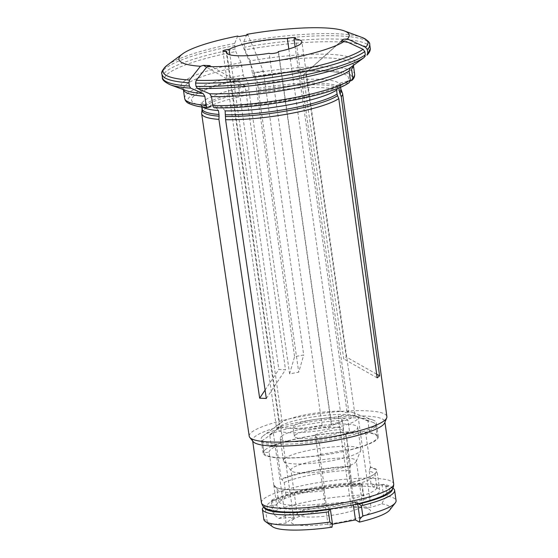 <?xml version="1.0" encoding="UTF-8"?>
<svg xmlns="http://www.w3.org/2000/svg" width="558" height="558" viewBox="0 0 558 558"><rect width="100%" height="100%" fill="white"/><g stroke="black" fill="none" stroke-linecap="round" stroke-linejoin="round"><path stroke-width="0.42" stroke-dasharray="2.79 2.09" d="M262.302 440.646L264.004 452.636A57.244 10.232 171.9 0 0 264.025 453.019L262.316 441.022A57.244 10.232 171.9 0 1 262.302 440.646L273.287 432.848L286.135 523.132L293.536 517.126L278.777 518.431A3145.983 2966.279 50.9 0 1 274.487 515.041A343.623 120.8 78 0 1 272.716 511.839A66.786 11.941 171.9 0 1 363.237 494.995A343.623 34.547 -99.2 0 0 364.095 498.371A3145.976 2248.956 -87.4 0 1 361.863 502.974L351.024 506.434L371.014 507.341L381.86 503.881A3145.976 2248.956 92.6 0 0 384.085 499.277A343.623 333.858 -146.4 0 0 387.273 496.09A66.786 11.941 171.9 0 1 396.075 500.589M262.316 441.022A57.244 10.232 171.9 0 0 319.364 443.24L321.073 455.23A57.244 10.232 171.9 0 1 264.025 453.019M346.762 438.149L348.471 450.139A57.244 10.232 171.9 0 0 377.368 436.886L375.667 424.896A57.244 10.232 171.9 0 1 346.762 438.149L342.633 429.66L353.326 504.774M355.432 415.884A40.546 7.247 171.9 0 1 319.288 430.657A40.546 7.247 171.9 0 1 278.888 426.996A40.546 7.247 171.9 0 1 279.23 426.73A40.546 7.247 171.9 0 1 316.63 416.394A40.546 7.247 171.9 0 1 355.432 415.884L372.332 422.113A57.244 10.232 171.9 0 0 367.896 420.997L369.605 432.987A57.244 10.232 171.9 0 1 377.368 436.886M372.332 422.113A57.244 10.232 171.9 0 1 375.667 424.896M370.177 467.625L369.243 471.294A49.613 8.872 171.9 0 1 375.011 474.488L375.164 473.421L374.258 474.237L374.746 473.882A52.082 9.312 -8.1 0 1 351.805 482.384A2015.908 459.653 79.5 0 1 351.707 482.614A51.524 9.214 -8.1 0 0 374.258 474.237A51.524 9.214 -8.1 0 0 370.177 467.625A2015.908 1441.105 92.6 0 0 370.54 467.185L365.846 434.187L369.605 432.987M374.746 473.882A52.082 9.312 -8.1 0 0 376.95 470.603A52.082 9.312 -8.1 0 0 370.54 467.185M329.973 508.952L329.862 508.889A62.015 11.09 171.9 0 1 266.85 506.015L276.629 504.913A52.082 9.312 -8.1 0 0 276.642 505.018L273.832 485.279A52.082 9.312 -8.1 0 1 273.818 485.174A2015.908 1900.757 -129.1 0 0 274.417 485.439A51.524 9.214 -8.1 0 0 277.431 488.02A51.524 9.214 -8.1 0 0 324.303 487.713A2015.908 459.653 -100.5 0 0 324.407 487.483L319.713 454.484L321.073 455.23M273.832 485.279A52.082 9.312 -8.1 0 0 276.866 487.811A52.082 9.312 -8.1 0 0 324.407 487.483M276.629 504.913L278.588 501.217A49.613 8.872 -8.1 0 0 326.067 503.379L327.218 507.215A52.082 9.312 -8.1 0 1 276.642 505.018M369.243 471.294L371.049 484.016L373.309 486.911L377.271 488.194L376.824 487.211A49.613 8.872 -8.1 0 0 371.049 484.016M392.483 488.927A64.881 11.599 -8.1 0 0 391.095 486.841A64.881 11.599 -8.1 0 0 383.172 484.281L373.351 486.918A52.082 9.312 -8.1 0 1 379.761 490.343L376.95 470.603M381.972 484.414L384.085 499.277M367.896 420.997L358.166 417.056L371.014 507.341M273.287 432.848L276.803 428.579L280.688 426.842L269.702 434.64L271.411 446.63L276.531 446.177L281.225 479.169A2015.908 1900.757 50.9 0 0 281.825 479.434L284.182 482.489L285.996 495.211L284.071 499.145L274.25 500.01A62.015 11.09 171.9 0 1 360.601 483.946L361.975 483.507L364.095 498.371M271.913 500.038A64.881 11.599 -8.1 0 1 361.821 483.305A353.688 35.559 -99.2 0 0 361.779 484.776A66.786 11.941 -8.1 0 0 271.258 501.614A353.688 124.336 78 0 1 271.913 500.038L274.25 500.01A62.015 11.09 171.9 0 0 268.949 503.156A62.015 11.09 171.9 0 0 266.85 506.015L264.966 506.183L267.087 521.046A3145.99 2966.293 -129.1 0 0 271.369 524.436L286.135 523.132M272.374 500.177L274.487 515.041M280.688 426.842L293.536 517.126M284.182 482.489A49.613 8.872 171.9 0 1 349.245 470.38L350.187 466.718A2015.908 1441.105 -87.4 0 0 350.55 466.272A52.082 9.312 -8.1 0 0 281.225 479.169M269.702 434.64A57.244 10.232 171.9 0 1 347.906 420.09L349.608 432.08A57.244 10.232 171.9 0 0 271.411 446.63M349.245 470.38L351.059 483.102L353.388 486.248L360.601 483.946A62.015 11.09 171.9 0 1 380.591 484.853A62.015 11.09 171.9 0 1 357.26 503.79L354.651 502.353L353.465 498.28A49.613 8.872 -8.1 0 0 376.824 487.211L375.011 474.488A49.613 8.872 171.9 0 1 351.659 485.558L353.465 498.28M354.616 502.116A52.082 9.312 -8.1 0 0 379.761 490.343M324.303 487.713L324.261 490.656A49.613 8.872 171.9 0 1 276.782 488.494L278.588 501.217M274.417 485.439L276.782 488.494L276.329 487.483L277.431 488.02L276.866 487.811M273.818 485.174L269.123 452.182L264.004 452.636M350.55 466.272L345.848 433.28L349.608 432.08M358.166 417.056C351.268 415.061 344.6 414.761 338.176 416.142L347.906 420.09M338.176 416.142L351.024 506.434M353.353 486.004A52.082 9.312 -8.1 0 0 284.036 498.901M351.659 485.558L351.707 482.614M351.805 482.384L347.111 449.392L348.471 450.139M354.651 502.353A52.082 9.312 171.9 0 1 327.253 507.452L329.862 508.889A62.015 11.09 171.9 0 0 357.26 503.79L357.385 503.86M324.261 490.656L326.067 503.379M319.364 443.24L315.235 434.759L328.083 525.043L332.003 527.198M264.032 507.208A64.881 11.599 -8.1 0 1 264.004 506.448L264.966 506.183M271.258 501.614L272.716 511.839M262.358 508.84L263.815 519.059A343.623 273.985 95.8 0 0 267.087 521.046M264.004 506.448A353.688 282.013 95.8 0 0 263.697 506.901M393.216 488.376A66.786 11.941 -8.1 0 0 385.822 485.872A353.688 343.644 -146.4 0 0 383.172 484.281M385.822 485.872L387.273 496.09M332.442 524.234L328.083 525.043M315.235 434.759C324.121 431.369 333.252 429.667 342.633 429.66M298.356 512.397A32.999 5.901 171.9 0 1 330.817 503.532A32.999 5.901 171.9 0 1 361.87 503.979A32.999 5.901 171.9 0 1 362.567 504.962A32.999 5.901 171.9 0 1 330.734 515.452A32.999 5.901 171.9 0 1 297.233 514.26A32.999 5.901 171.9 0 1 297.623 513.123A32.999 5.901 171.9 0 1 298.356 512.397M355.167 462.708A32.999 5.901 -8.1 0 0 356.192 461.48A32.999 5.901 -8.1 0 0 356.29 460.845A32.999 5.901 -8.1 0 0 327.511 459.046A32.999 5.901 -8.1 0 0 292.078 468.281A32.999 5.901 -8.1 0 0 290.948 470.143A32.999 5.901 -8.1 0 0 291.22 470.729A32.999 5.901 -8.1 0 0 321.436 471.74A32.999 5.901 -8.1 0 0 355.167 462.708M284.754 458.474A39.116 6.996 171.9 0 1 326.765 447.523A39.116 6.996 171.9 0 1 360.88 449.657A39.116 6.996 171.9 0 1 360.768 450.411A39.116 6.996 171.9 0 1 323.138 462.094A39.116 6.996 171.9 0 1 283.743 461.375A39.116 6.996 171.9 0 1 283.422 460.678A39.116 6.996 171.9 0 1 284.754 458.474M281.581 436.168A39.116 6.996 171.9 0 1 323.591 425.217A39.116 6.996 171.9 0 1 357.706 427.351A39.116 6.996 171.9 0 1 319.964 439.788A39.116 6.996 171.9 0 1 280.249 438.372A39.116 6.996 171.9 0 1 281.581 436.168M295.259 434.961A24.803 4.436 171.9 0 1 321.903 428.014A24.803 4.436 171.9 0 1 343.533 429.367A24.803 4.436 171.9 0 1 319.601 437.256A24.803 4.436 171.9 0 1 294.415 436.356A24.803 4.436 171.9 0 1 295.259 434.961M293.94 425.663A24.803 4.436 171.9 0 1 320.578 418.723A24.803 4.436 171.9 0 1 342.214 420.076A24.803 4.436 171.9 0 1 318.276 427.958A24.803 4.436 171.9 0 1 293.096 427.065A24.803 4.436 171.9 0 1 293.94 425.663M292.573 519.889A40.071 7.163 171.9 0 1 331.996 509.119A40.071 7.163 171.9 0 1 369.71 509.663A40.071 7.163 171.9 0 1 331.891 523.599A40.071 7.163 171.9 0 1 291.688 520.767A40.071 7.163 171.9 0 1 292.573 519.889M361.779 484.776L363.237 494.995M263.836 519.407A66.786 11.941 171.9 0 1 263.815 519.059M272.639 526.766A60.111 10.748 171.9 0 1 271.369 524.436M381.86 503.881A60.111 10.748 171.9 0 1 389.672 510.11M278.777 518.431A60.111 10.748 171.9 0 1 361.863 502.974M353.388 486.248A52.082 9.312 171.9 0 1 373.386 487.155M276.663 505.15A52.082 9.312 171.9 0 1 284.071 499.145M263.299 70.985L254.162 72.686L294.582 356.674L303.712 354.972L263.299 70.985L247.891 34.924M340.366 411.106L345.646 412.578L348.903 412.543L347.013 411.413A38.16 6.822 171.9 0 1 352.67 412.508A38.16 6.822 171.9 0 1 354.888 414.364A38.16 6.822 171.9 0 1 331.285 424.178L331.64 425.168L327.637 428.509L322.168 425.873A38.16 6.822 171.9 0 1 279.328 425.119A38.16 6.822 171.9 0 1 279.677 423.94C273.818 428.091 276.747 425.705 282.139 421.939A38.16 6.822 171.9 0 1 340.366 411.106L288.828 48.985M282.139 421.939L229.896 54.823M238.433 85.451L245.095 85.751L285.515 369.738L278.847 369.438L238.433 85.451L206.613 67.211M222.879 51.078L276.266 426.214L279.677 423.94L226.973 53.596M322.168 425.873L269.144 53.317M303.308 74.918L305.777 72.917L346.197 356.911L343.728 358.913L303.308 74.918L341.008 41.278M347.013 411.413L295.133 46.837M331.285 424.178L278.33 52.11M225.111 110.868L220.647 105.706L214.697 107.785M336.544 90.138L339.159 84.07L344.46 83.323A79.285 14.173 171.9 0 1 217.815 106.885M344.46 83.323L349.252 82.542M201.64 113.044A71.187 12.729 171.9 0 1 249.517 94.581L289.602 373.881L298.739 372.186L303.712 354.972M342.424 93.012A71.187 12.729 171.9 0 0 258.647 92.879L298.739 372.186M249.217 436.189A69.527 12.429 171.9 0 1 251.588 432.255A69.527 12.429 171.9 0 1 326.291 412.787A69.527 12.429 171.9 0 1 386.889 416.596M258.647 92.879L258.249 88.317A70.127 12.541 171.9 0 1 340.875 89.05M254.783 76.934L254.504 77.109C255.676 76.739 256.743 79.18 257.698 84.432L258.249 88.317M250.207 60.913A100137.034 22832.572 79.5 0 1 244.948 49.857A103.516 18.512 171.9 0 1 366.732 55.402A100137.034 94417.129 -129.1 0 1 352.921 65.586A87.773 15.694 -8.1 0 0 250.207 60.913L252.432 73.405L253.562 76.592L254.504 77.109A79.285 14.173 171.9 0 1 339.041 72.673A79.285 14.173 171.9 0 1 346.923 81.322L350.298 81.022M339.013 88.136L340.645 82.891L346.923 81.322M246.838 34.345A96957.571 22107.618 -100.5 0 0 243.79 41.738L244.948 49.857M351.554 68.969L352.544 65.914L353.367 65.112A85.869 15.352 171.9 0 1 353.395 65.419M249.517 94.581L248.561 86.127C247.606 80.882 246.545 78.441 245.374 78.811L244.425 78.287L243.302 75.1L241.077 62.608A100137.034 22832.572 79.5 0 1 235.811 51.559L235.106 48.944A104.953 18.763 -8.1 0 0 162.392 77.513M218.45 110.568L214.146 105.406L211.147 106.578A79.285 14.173 171.9 0 1 199.22 92.572A79.285 14.173 171.9 0 1 245.374 78.811L245.639 78.636C230.649 81.614 218.178 84.956 208.204 88.659L199.22 92.572M237.708 36.047A96957.564 22107.611 -100.5 0 0 234.66 43.44L235.106 48.944M253.137 441.608A66.786 11.941 171.9 0 1 252.593 440.422A66.786 11.941 171.9 0 1 254.866 436.649A66.786 11.941 171.9 0 1 326.59 417.956A66.786 11.941 171.9 0 1 384.832 421.597A66.786 11.941 171.9 0 1 384.643 422.894M265.057 449.867A58.199 10.407 171.9 0 1 327.56 433.573A58.199 10.407 171.9 0 1 378.317 436.747A58.199 10.407 171.9 0 1 322.161 455.251A58.199 10.407 171.9 0 1 263.076 453.152A58.199 10.407 171.9 0 1 265.057 449.867M263.076 435.924A58.199 10.407 171.9 0 1 263.557 435.554A58.199 10.407 171.9 0 1 317.244 420.711A58.199 10.407 171.9 0 1 372.939 419.986A58.199 10.407 171.9 0 1 376.329 422.811A58.199 10.407 171.9 0 1 320.18 441.315A58.199 10.407 171.9 0 1 261.095 439.209A58.199 10.407 171.9 0 1 263.076 435.924M345.848 433.28A52.082 9.312 171.9 0 1 365.846 434.187M347.111 449.392A52.082 9.312 171.9 0 1 319.713 454.484M269.123 452.182A52.082 9.312 171.9 0 1 276.531 446.177M276.287 426.214L263.557 435.554M245.095 85.751L210.024 65.649M265.092 390.049L278.847 369.438M266.319 398.489L285.515 369.738M289.602 373.881L294.582 356.674M254.162 72.686L238.754 36.626M377.131 377.871L343.728 358.913M376.629 374.181L346.197 356.911M305.777 72.917L341.252 41.257M350.187 466.718A51.524 9.214 -8.1 0 0 281.825 479.434M351.059 483.102A49.613 8.872 -8.1 0 0 285.996 495.211M348.025 83.002A83.002 14.843 171.9 0 1 215.193 107.715M258.431 89.971A70.35 12.576 171.9 0 1 341.175 90.103M257.698 84.432A70.127 12.541 171.9 0 1 340.324 85.165A70.127 12.541 171.9 0 1 339.459 87.62M253.562 76.592A83.002 14.843 171.9 0 1 350.494 81.001M252.432 73.405A85.869 15.352 171.9 0 1 354.651 74.116M251.156 64.393A85.869 15.352 171.9 0 1 353.367 65.112L353.409 65.405M370.198 47.932A104.953 18.763 -8.1 0 0 244.237 47.242M243.769 43.956A104.953 18.763 171.9 0 1 369.731 44.647M243.79 41.738A103.516 18.512 171.9 0 1 361.94 37.407M202.024 108.81A70.127 12.541 171.9 0 1 249.119 90.019M202.038 109.905A70.35 12.576 171.9 0 1 249.3 91.665M202.986 107.045A70.127 12.541 171.9 0 1 201.473 104.925A70.127 12.541 171.9 0 1 248.561 86.127M208.532 107.415A83.002 14.843 171.9 0 1 244.425 78.287M184.628 98.313A85.869 15.352 171.9 0 1 243.302 75.1M241.077 62.608A87.773 15.694 -8.1 0 0 186.114 90.619L183.261 89.036L183.394 89.615A85.869 15.352 171.9 0 1 183.345 89.308A85.869 15.352 171.9 0 1 242.019 66.095M161.925 74.221A104.953 18.763 171.9 0 1 234.639 45.658M261.451 502.681A66.786 11.941 171.9 0 1 263.725 498.915A66.786 11.941 171.9 0 1 335.456 480.215A66.786 11.941 171.9 0 1 393.69 483.863M167.386 65.098A103.516 18.512 171.9 0 1 234.66 43.44M170.183 84.746A103.516 18.512 171.9 0 1 235.811 51.559M362.567 504.962L356.29 460.845M297.233 514.26L290.948 470.143M356.192 461.48L360.768 450.411M291.22 470.729L283.743 461.375M360.88 449.657L357.706 427.351M283.422 460.678L280.249 438.372M343.533 429.367L342.214 420.076M294.415 436.356L293.096 427.065M297.623 513.123L291.688 520.767M361.87 503.979L369.71 509.663M391.095 486.841L392.923 488.166M279.23 426.73L277.124 428.286M279.328 425.119L226.304 52.557M354.888 414.364L301.871 41.808M220.647 105.692C235.476 105.985 252.809 104.723 272.66 101.919C285.654 100.035 297.693 97.72 308.776 94.979L325.942 89.984C332.261 87.752 336.669 85.786 339.152 84.07M340.603 87.139L340.645 82.891M339.041 72.673C322.433 69.255 287.363 71.215 254.776 76.927M201.752 106.899L200.399 102.749L201.292 103.195C203.447 104.137 207.729 104.876 214.146 105.399M384.922 422.225L384.832 421.597M252.683 441.043L252.593 440.422M378.317 436.747L376.329 422.811M263.076 453.152L261.095 439.209M295.601 37.965L348.91 412.543M278.498 51.838L331.633 425.168M352.67 412.508L372.939 419.986"/><path stroke-width="0.84" d="M353.326 504.774L355.481 519.944L332.442 524.234M359.868 518.926L357.755 504.062L358.878 503.993A353.688 317.572 60.1 0 1 361.361 505.715L362.812 515.941A343.623 308.532 60.1 0 1 359.868 518.926A3145.976 717.323 79.5 0 1 359.401 522.1L355.481 519.944M357.385 503.86L357.755 504.062M264.032 507.208A64.881 11.599 -8.1 0 0 329.618 509.44L330.357 509.161L329.973 508.952M330.357 509.161L332.47 524.025A343.623 213.058 -89.8 0 1 329.869 522.072A66.786 11.941 171.9 0 1 265.238 521.402A66.786 11.941 171.9 0 1 263.836 519.407L262.379 509.189A66.786 11.941 -8.1 0 0 328.418 511.846A353.688 219.301 -89.8 0 1 329.618 509.44M265.238 521.402L272.639 526.766A60.111 10.748 171.9 0 0 332.003 527.198A3145.976 717.323 -100.5 0 0 332.47 524.025M358.878 503.993A64.881 11.599 -8.1 0 0 392.483 488.927M263.697 506.901A353.688 282.013 95.8 0 0 262.358 508.84A66.786 11.941 -8.1 0 0 262.379 509.189M361.361 505.715A66.786 11.941 -8.1 0 0 394.618 490.363A66.786 11.941 -8.1 0 0 393.216 488.376L392.923 488.166M328.418 511.846L329.869 522.072M394.618 490.363L396.075 500.589A66.786 11.941 171.9 0 1 395.28 502.897A66.786 11.941 171.9 0 1 362.812 515.941M395.28 502.897L389.672 510.11A60.111 10.748 171.9 0 1 359.401 522.1M229.896 54.823L229.122 49.383A38.16 6.822 171.9 0 1 287.342 38.551A4.771 0.851 171.9 0 1 292.497 37.602A4.771 0.851 171.9 0 1 295.601 37.965A4.771 0.851 171.9 0 1 293.996 38.851A38.16 6.822 171.9 0 1 301.871 41.808A38.16 6.822 171.9 0 1 278.261 51.622A4.771 0.851 171.9 0 1 278.498 51.838A4.771 0.851 171.9 0 1 274.299 53.289A4.771 0.851 171.9 0 1 269.144 53.317A38.16 6.822 171.9 0 1 226.304 52.557A38.16 6.822 171.9 0 1 226.653 51.378A4.771 0.851 171.9 0 1 222.879 51.078A4.771 0.851 171.9 0 1 229.122 49.383M288.828 48.985L287.342 38.551M226.973 53.596L226.653 51.378M295.133 46.837L293.996 38.851M278.33 52.11L278.261 51.622M341.252 96.639L340.024 93.681A6.661 6.284 50.9 0 1 339.564 92.021A70.127 12.541 171.9 0 0 340.875 89.05L342.424 93.012A71.187 12.729 171.9 0 1 342.598 93.625A71.187 12.729 171.9 0 1 341.252 96.639L379.6 375.869L377.166 377.85L338.783 98.64A71.187 12.729 171.9 0 1 225.592 119.705L225.111 110.868A70.127 12.541 171.9 0 0 336.544 90.138L337.095 94.023A70.127 12.541 171.9 0 1 225.669 114.753M338.783 98.64L337.555 95.69A6.661 6.284 50.9 0 1 337.095 94.023M209.703 93.772A87.773 15.694 -8.1 0 0 350.452 67.588L349.085 70.971L350.368 79.975A85.869 15.352 171.9 0 1 212.786 105.574L211.503 96.569L209.703 93.772A100137.027 71584.551 -87.4 0 1 197.379 88.45L196.025 86.357A104.953 18.763 -8.1 0 0 365.288 54.872L364.82 51.58A104.953 18.763 171.9 0 1 195.558 83.072L196.025 86.357M350.452 67.588A100137.034 94417.129 -129.1 0 0 364.262 57.404L365.288 54.872M363.105 49.292A103.516 18.512 171.9 0 1 196.221 80.338A96957.571 69311.663 92.6 0 1 207.123 66.576A86.023 15.38 171.9 0 0 344.963 40.929A96957.564 91419.274 50.9 0 1 363.105 49.292L364.82 51.58M196.221 80.338L195.558 83.072M225.592 119.705L266.319 398.489L259.658 398.182L265.092 390.049M342.598 93.625L386.889 416.596A69.527 12.429 171.9 0 1 386.694 417.928A69.527 12.429 171.9 0 1 383.165 421.499A69.527 12.429 171.9 0 1 311.155 439.823A69.527 12.429 171.9 0 1 249.782 437.416A69.527 12.429 171.9 0 1 249.217 436.189L201.647 113.686A71.187 12.729 171.9 0 0 218.924 119.398L259.658 398.182M201.647 113.686A71.187 12.729 171.9 0 1 201.64 113.044L202.038 109.905A70.35 12.576 171.9 0 0 219.085 116.183L219.001 114.453A70.127 12.541 171.9 0 1 202.024 108.81L202.038 109.905M339.459 87.62A70.127 12.541 171.9 0 1 339.013 88.136L339.564 92.021M350.298 81.022L352.077 80.233L352.837 77.974L351.554 68.969A85.869 15.352 171.9 0 0 353.395 65.419M367.29 49.578L367.757 52.864A104.953 18.763 -8.1 0 0 370.198 47.932L369.731 44.647A104.953 18.763 171.9 0 1 367.29 49.578L365.574 47.284A96957.564 91419.274 50.9 0 0 347.425 38.927L343.477 39.276L341.008 41.278L344.963 40.929M367.757 52.864L366.983 55.186C369.556 52.571 370.631 50.15 370.198 47.932M207.123 66.576L210.024 65.649L203.356 65.342L200.455 66.269A86.023 15.38 171.9 0 1 182.564 53.896A86.023 15.38 171.9 0 1 237.708 36.047L238.754 36.626L247.891 34.924L246.838 34.345A86.023 15.38 171.9 0 1 344.237 30.885A86.023 15.38 171.9 0 1 347.425 38.927M202.986 107.045A70.127 12.541 171.9 0 0 218.45 110.568L219.001 114.453M211.147 106.578L207.974 107.471C200.803 107.289 194.31 105.901 188.464 103.314C186.435 102.267 185.158 100.6 184.628 98.313L183.394 89.615A85.869 15.352 171.9 0 0 204.842 96.262L206.118 105.267A85.869 15.352 171.9 0 1 184.628 98.313M200.455 66.269A96957.564 69311.663 92.6 0 0 189.56 80.031L188.897 82.772L189.364 86.058L190.71 88.15A103.516 18.512 171.9 0 1 170.183 84.746C164.533 82.047 161.932 79.634 162.392 77.513A104.953 18.763 -8.1 0 0 189.364 86.058M386.694 417.928L384.643 422.894A66.786 11.941 171.9 0 1 320.397 442.836A66.786 11.941 171.9 0 1 253.137 441.608L249.782 437.416M206.613 67.211L203.356 65.342M215.193 107.715C213.965 107.91 213.163 107.192 212.786 105.574M379.6 375.869L376.629 374.181M349.252 82.542L350.368 79.975M341.252 41.257L343.477 39.276M208.532 107.415C207.297 107.603 206.495 106.892 206.118 105.267M218.924 119.398L219.085 116.183M170.183 84.746L186.114 90.619A87.773 15.694 -8.1 0 0 203.035 93.472A100137.034 71584.558 -87.4 0 1 190.71 88.15M203.035 93.472L204.842 96.262M337.555 95.69A70.35 12.576 171.9 0 1 225.746 116.489M349.085 70.971A85.869 15.352 171.9 0 1 211.503 96.569M364.262 57.404A103.516 18.512 171.9 0 1 197.379 88.45M341.175 90.103A70.35 12.576 171.9 0 1 340.024 93.681M352.105 80.247C353.988 78.476 354.839 76.432 354.651 74.116A85.869 15.352 171.9 0 1 352.837 77.974M344.237 30.885L361.94 37.407A103.516 18.512 171.9 0 1 365.574 47.284M188.897 82.772A104.953 18.763 171.9 0 1 161.925 74.221L162.392 77.513M384.922 422.225L393.69 483.863A66.786 11.941 171.9 0 1 329.255 505.095A66.786 11.941 171.9 0 1 261.451 502.681L252.683 441.043M189.56 80.031A103.516 18.512 171.9 0 1 167.386 65.098C162.713 69.269 160.892 72.31 161.925 74.221M340.875 89.05L340.603 87.139M354.651 74.116L353.409 65.405M361.94 37.407C367.596 40.113 370.191 42.527 369.731 44.647M202.024 108.81L201.752 106.899M393.69 483.863C393.767 486.897 392.86 489.192 390.984 490.74L384.762 494.918C377.271 498.608 366.362 501.991 352.028 505.053C334.458 508.729 317.16 510.989 300.134 511.839C288.856 512.356 279.879 512.021 273.204 510.828C263.892 508.589 263.013 507.278 261.451 502.681M349.259 82.57C332.484 95.32 256.213 109.326 214.704 107.792M182.564 53.896L167.386 65.098"/></g></svg>
